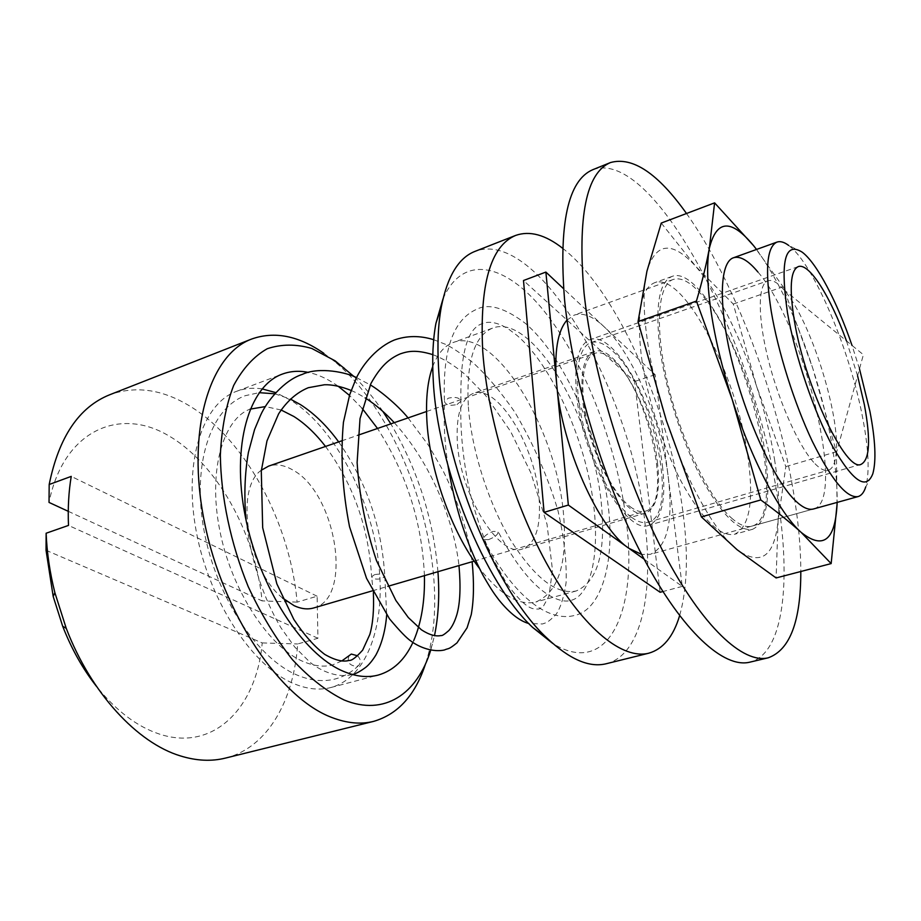 <?xml version="1.0" encoding="UTF-8"?>
<svg xmlns="http://www.w3.org/2000/svg" width="921" height="921" viewBox="0 0 921 921"><rect width="100%" height="100%" fill="white"/><g stroke="black" fill="none" stroke-linecap="round" stroke-linejoin="round"><path stroke-width="0.69" stroke-dasharray="4.61 3.45" d="M859.489 368.884L852.017 345.421M802.26 252.204L788.71 245.47C813.773 263.682 850.313 350.947 862.839 418.675C868.745 449.897 869.689 472.68 865.682 487.048L872.832 473.705M443.001 298.865C463.827 251.007 509.451 264.96 548.179 316.294C587.149 367.882 618.095 450.323 626.464 522.529C637.735 611.141 608.39 678.052 552.796 643.491M606.363 663.707C640.809 655.188 653.795 594.701 644.999 523.427C631.518 391.621 538.463 227.349 474.983 251.387M662.452 466.095C666.297 499.746 661.808 519.456 648.971 525.223C626.66 535.803 581.819 457.219 576.523 393.981C573.944 362.678 578.388 344.581 589.866 339.699C613.962 329.764 655.764 405.367 662.452 466.095M562.512 248.175C617.001 290.345 670.269 411.652 683.002 512.479C688.448 553.981 687.308 588.381 679.606 615.688M468.259 405.263C466.325 361.389 474.396 335.693 492.47 328.152C532.188 312.403 593.78 417.984 601.378 503.937C605.983 552.704 597.602 581.715 576.201 590.971C556.503 595.058 534.502 577.87 510.222 539.384C487.854 501.761 471.161 448.354 468.259 405.263M432.732 366.546C437.602 353.745 444.429 345.72 453.224 342.497C494.761 326.069 557.147 429.911 563.594 515.196C567.555 563.56 558.333 592.491 535.895 601.977C519.168 606.122 500.287 594.851 479.265 568.165M539.073 498.042C541.122 526.49 535.665 543.436 522.691 548.87C499.85 558.84 459.498 494.278 457.253 440.779C456.16 414.082 461.467 398.309 473.175 393.463C497.455 383.608 535.562 446.271 539.073 498.042M657.387 461.847C660.668 491.02 656.754 508.093 645.667 513.055C626.153 522.23 587.287 454.007 582.579 399.069C580.265 371.67 584.144 355.817 594.206 351.523C615.067 342.842 651.631 408.809 657.387 461.847M566.991 320.105L574.232 315.109C582.889 312.334 592.744 316.122 603.796 326.448C632.704 353.134 661.451 421.415 668.255 477.09C673.378 520.883 667.437 546.625 650.456 554.315L641.649 554.43M660.138 592.272L634.592 381.513L523.496 280.514M846.445 340.874L857.589 375.826M644.159 559.197L682.254 586.401L655.142 374.674L563.56 288.676M682.254 586.401L662.89 591.547M655.142 374.674L634.592 381.513M430.66 650.341L434.47 635.766M437.935 571.711C433.377 518.88 417.674 469.595 390.826 423.867M382.883 411.422C373.914 398.183 364.325 386.578 354.125 376.631M323.789 353.284L333.863 360.94C406.253 419.688 452.936 566.196 427.874 655.994L425.56 663.776M338.145 386.21L335.751 384.552C326.644 378.393 317.572 374.352 308.535 372.429M262.082 388.892C253.183 387.511 244.698 388.305 236.639 391.287C202.298 403.433 182.98 462.457 196.472 532.58C209.712 602.668 253.724 668.059 295.123 684.176C308.017 689.288 319.978 690.393 331.019 687.48C369.655 676.82 387.2 618.762 377.633 555.559C368.135 492.24 333.183 427.54 291.623 400.693L275.816 392.611M313.716 607.952C353.595 598.592 336.177 492.39 292.475 469.825C283.99 464.944 276.012 463.712 268.541 466.153M630.194 506.711C635.858 510.971 640.843 512.479 645.172 511.236C673.884 505.192 648.637 389.698 613.305 360.192C606.375 353.906 600.216 351.615 594.851 353.307C582.763 357.221 579.056 386.221 587.264 422.279C595.392 458.301 614.134 494.681 630.194 506.711M631.403 517.211C637.735 521.896 643.318 523.554 648.154 522.172C680.792 515.138 652.287 384.598 612.212 350.671C604.234 343.372 597.142 340.689 590.948 342.647C577.26 347.113 573 380.108 582.417 421.277C591.731 462.388 613.167 503.764 631.403 517.211M815.016 463.747C820.3 469.1 824.721 471.276 828.29 470.263C832.515 468.881 835.094 463.505 836.061 454.134C840.735 416.361 810.998 321.567 784.98 291.094L783.587 289.447C777.382 282.367 772.166 279.477 767.918 280.778C757.776 283.967 757.488 317.4 768.517 360.629C779.465 403.812 799.796 448.377 815.016 463.747M46.05 550.309L262.22 642.927C256.729 707.086 213.994 752.376 159.183 733.991C137.022 726.623 116.127 710.759 96.498 686.398M225.461 758.087C267.504 747.737 293.868 700.731 297.679 643.952L317.929 638.265L317.123 596.221L297.126 602.127C290.069 522.322 245.078 438.108 187.585 404.756C160.841 389.099 134.88 385.761 109.703 394.764M68.258 511.316L262.094 600.895C255.267 532.672 216.389 462.526 167.15 434.885C118.199 406.852 63.135 431.304 49.032 502.429M297.126 602.127L262.094 600.895M262.22 642.927L297.679 643.952M261.357 470.205C234.464 488.222 247.53 570.444 282.678 598.097M412.896 642.455L413.736 640.59M424.42 575.648C422.083 522.357 406.449 473.29 377.518 428.472M362.16 408.394L349.485 395.408M317.123 596.221L71.239 476.387M317.929 638.265L68.499 525.419M457 404.526L460.914 401.176C459.694 397.619 455.504 396.617 448.343 398.171L444.463 401.498C445.683 405.056 449.862 406.069 457 404.526M374.513 574.658L371.624 576.834C372.867 579.056 376.298 579.643 381.916 578.595L384.817 576.419C383.585 574.186 380.154 573.599 374.513 574.658M357.624 655.81C360.836 659.263 361.193 662.464 358.695 665.411L356.749 666.447C348.932 665.457 346.492 661.658 349.427 655.05M488.521 539.637C495.256 536.989 498.422 534.272 498.042 531.509L493.08 531.429C486.38 534.076 483.226 536.782 483.594 539.556L488.521 539.637M732.736 519.11C710.598 500.805 682.208 443.231 668.358 386.175C654.37 329.062 657.479 284.554 673.216 279.466C680.677 277.14 689.484 281.515 699.661 292.59C748.6 342.474 789.573 517.625 751.812 526.133C746.471 527.606 740.116 525.269 732.736 519.11M774.515 459.326C778.337 483.007 779.534 503.476 778.095 520.71C774.48 556.687 760.85 566.392 737.214 549.814C714.638 532.073 685.477 480.094 666.309 420.413C646.818 360.871 639.531 300.361 646.945 271.165C655.879 242.154 672.18 240.588 695.839 266.445L733.277 304.045L756.625 386.325C764.672 411.296 770.635 435.633 774.515 459.326M661.255 223.066L695.839 266.445C719.128 294.052 739.39 334.012 756.625 386.325L785.82 466.602L778.095 520.71L776.115 577.951M837.062 504.351L836.372 451.797L812.794 368.388C829.372 420.609 837.488 465.278 837.143 502.406M756.544 249.453C777.577 278.43 796.32 318.079 812.794 368.388L783.115 286.788L753.516 245.585M751.812 526.133L813.519 508.968C847.32 501.519 803.975 324.065 757.902 272.006M733.277 304.045L783.115 286.788M785.82 466.602L836.372 451.797M686.502 213.499C734.313 280.387 777.531 395.282 793.695 493.38C798.403 521.712 800.775 547.765 800.81 571.504M592.905 169.648C654.843 147.51 755.036 344.834 777.612 497.95C791.392 581.922 783.644 653.945 749.832 662.164M659.758 347.286C655.084 305.634 659.194 282.01 672.077 276.415C700.064 265.006 752.779 368.458 764.568 449.609C771.43 495.44 767.458 521.988 752.641 529.276C738.504 531.912 721.108 514.286 700.455 476.399C681.264 439.478 665.066 388.063 659.758 347.286M747.633 454.686C754.218 500.356 749.855 526.893 734.555 534.295C720.003 537.047 702.32 519.628 681.505 482.04C662.187 445.396 646.093 394.28 641.062 353.664C636.687 312.15 641.143 288.526 654.417 282.793C683.255 271.073 736.374 373.788 747.633 454.686M861.204 464.276L648.971 525.223M492.47 328.152L453.224 342.497M645.667 513.055L522.691 548.87M673.216 279.466L574.232 315.109M813.519 508.968L650.456 554.315M594.206 351.523L473.175 393.463M576.201 590.971L535.895 601.977M798.231 266.63L589.866 339.699M344.466 367.951L333.863 360.94M432.467 644.136L427.874 655.994M236.639 391.287L282.286 374.11M372.418 590.822L387.833 586.332M474.2 561.119L645.172 511.236M648.154 522.172L828.29 470.263M783.587 289.447L863.38 354.723L836.061 454.134M590.948 342.647L767.918 280.778M341.553 440.906L357.878 435.265M426.538 411.514L594.851 353.307M331.019 687.48L378.174 675.081M483.594 539.556C501.841 573.956 521.171 597.211 541.56 609.288C553.463 616.034 564.469 618.083 574.589 615.435C603.716 609.552 617.933 553.268 605.488 488.729C593.907 423.982 561.672 354.953 525.741 323.639C505.076 307.936 488.821 303.113 476.997 309.145C453.259 319.299 442.414 350.084 444.463 401.498M460.914 401.176C460.132 353.514 467.477 327.6 482.938 323.432C489.615 320.83 498.111 322.672 508.438 328.981L517.072 335.463C547.742 361.769 578.572 424.316 590.223 483.767C602.15 543.793 593.147 594.54 571.17 600.342C565.31 602.207 557.781 600.423 548.571 595.001C532.05 584.847 515.207 563.687 498.042 531.509M325.527 446.443C353.376 484.423 368.745 527.848 371.624 576.73M341.737 661.013L332.757 664.835C324.169 667.265 314.429 666.205 303.527 661.658C269.853 648.039 231.067 590.603 219.555 529.264C207.501 467.58 224.747 417.938 250.144 409.143M358.695 665.411C351.983 672.019 344.258 676.521 335.509 678.904C323.916 681.966 311.494 680.838 298.254 675.53C257.604 659.413 216.251 597.096 204.059 530.703C191.729 464.38 210.518 408.153 245.274 395.685L259.146 392.668M281.112 409.995L265.363 406.575M384.817 576.419L386.693 614.929M352.225 674.46L352.098 674.494C336.568 678.742 318.044 669.452 309.41 661.669L294.72 647.014L280.905 627.731C262.761 596.75 251.145 560.935 246.068 520.284M432.801 354.631C443.024 358.442 453.639 364.912 464.668 374.041L485.367 395.167L510.579 431.408L530.83 472.772L547.016 524.222L552.462 569.961L548.985 595.979L543.286 606.444L539.004 609.046C533.363 608.977 527.296 611.44 506.469 583.223L491.031 555.202C484.388 540.282 477.953 521.793 471.725 499.712C463.574 465.934 459.959 433.158 460.88 401.372M356.508 377.633L370.265 384.897M408.072 417.904L428.541 445.396L442.748 470.101C458.128 500.943 467.926 531.486 472.128 561.729M433.687 339.699L445.35 344.258C451.474 347.033 460.696 353.192 473.014 362.713C486.138 374.49 500.091 390.976 514.851 412.159C533.363 443.68 547.719 476.456 557.93 510.499C564.113 537.507 566.829 561.614 566.081 582.797C563.871 597.326 560.544 607.848 556.088 614.365C547.581 623.01 546.383 622.55 542.504 623.954L528.827 623.552M274.757 393.785L290.368 399.069M338.675 441.907C366.546 481.89 381.927 526.754 384.817 576.511M373.362 592.675L371.624 576.834M351.143 390.446C355.518 392.599 353.595 390.999 365.142 397.895M394.28 422.67C412.62 443.013 427.666 466.935 439.432 494.416C449.943 519.743 456.471 543.471 458.98 565.563M447.997 465.773C444.67 443.323 443.496 421.841 444.498 401.314M752.641 529.276L734.555 534.295M672.077 276.415L654.417 282.793"/><path stroke-width="1.38" d="M852.017 345.421C837.074 301.789 816.927 263.222 802.26 252.204C784.945 241.152 780.006 261.299 787.467 312.656C794.915 355.932 814.06 412.424 832.883 446.915C853.03 481.66 866.339 490.582 872.832 473.705C876.378 460.788 875.411 439.996 869.919 411.342L859.489 368.884M865.682 487.048C863.979 492.401 861.446 495.579 858.084 496.58C846.756 498.434 831.513 480.037 812.334 441.366C794.42 403.732 778.049 351.903 771.222 311.286C764.867 269.784 766.79 246.724 777.002 242.085C780.317 240.957 784.22 242.073 788.71 245.47M552.796 643.491L532.822 627.569C484.734 583.315 436.991 466.325 433.204 379.279C432.041 358.062 432.939 339.435 435.909 323.409L443.001 298.865M515.633 235.431L474.983 251.387C458.67 257.73 447.445 276.208 441.332 306.808C438.154 324.077 437.222 344.247 438.534 367.318C442.782 461.997 495.107 590.373 546.844 637.965C569.535 659.39 589.382 667.978 606.363 663.707L648.741 653.208C622.987 659.827 584.271 629.619 549.307 568.222C514.413 506.907 487.646 419.596 482.742 351.454C479.461 284.681 490.421 246.011 515.633 235.431C529.679 230.48 545.313 234.728 562.512 248.175M857.589 375.826L864.37 404.699C870.84 439.708 869.781 459.579 861.204 464.276C846.353 473.106 805.138 386.958 794.409 320.969C789.147 288.377 790.425 270.267 798.231 266.63C809.075 262.381 830.546 296.7 846.445 340.874M479.265 568.165C451.543 532.211 429.117 468.916 426.826 419.492C425.744 397.918 427.724 380.269 432.732 366.546M641.649 554.43L628.962 548.352C598.788 528.838 561.822 446.443 556.698 384.276C554.028 352.432 557.458 331.042 566.991 320.105M679.606 615.688C673.355 636.607 663.062 649.121 648.741 653.208M563.56 288.676L545.877 272.075L523.496 280.514L544.081 512.364L660.138 592.272L662.89 591.547M545.877 272.075L568.349 505.065L644.159 559.197M568.349 505.065L544.081 512.364M354.125 376.631L335.129 360.836L311.793 348.46C296.182 343.947 281.342 344.028 267.263 348.725C253.989 356.22 242.787 368.481 233.658 385.485C226.082 405.079 221.639 428.253 220.349 454.997C220.867 496.926 230.618 543.378 248.186 586.562C261.127 614.33 275.886 638.713 292.464 659.701C309.583 678.075 326.782 691.498 344.074 699.96C384.483 716.653 417.294 693.778 430.66 650.341M434.47 635.766C438.5 616.241 439.662 594.885 437.935 571.711M390.826 423.867L382.883 411.422M425.56 663.776C415.394 695.044 398.079 714.247 373.592 721.385C360.882 724.562 347.056 723.296 332.101 717.597C280.456 698.544 222.882 614.261 204.52 522.472C185.846 430.648 209.528 354.378 251.755 338.997C274.608 330.984 298.623 335.751 323.789 353.284M308.535 372.429C299.302 370.507 290.552 371.071 282.286 374.11C249.131 385.795 231.159 445.188 245.285 516.416C259.158 587.61 302.917 654.463 343.314 671.282C355.909 676.624 367.525 677.891 378.174 675.081C393.221 670.753 404.791 659.873 412.896 642.455M275.816 392.611L262.082 388.892M282.678 598.097L294.156 605.696C301.167 608.942 307.695 609.69 313.716 607.952L372.418 590.822M96.498 686.398C82.809 668.98 71.539 648.925 62.686 626.257L53.188 596.463L46.05 550.309L46.131 533.236C46.913 552.761 49.826 572.586 54.88 592.698L66.243 628.341C91.018 693.294 137.436 742.971 180.412 755.911C196.426 760.861 211.439 761.586 225.461 758.087L373.592 721.385M251.755 338.997L109.703 394.764C79.022 407.07 58.852 436.991 49.181 484.504L71.239 476.387C68.672 491.71 67.763 508.047 68.499 525.419L46.131 533.236M49.181 484.504L49.032 502.429L68.258 511.316M341.553 440.906L268.541 466.153L261.357 470.205M413.736 640.59C421.427 622.515 424.995 600.872 424.42 575.648M377.518 428.472L362.16 408.394M349.485 395.408L338.145 386.21M341.737 661.013L351.315 654.06L357.624 655.81M757.902 272.006C748.301 260.47 740.162 255.727 733.473 257.765C719.382 262.243 718.127 306.923 732.851 365.027C747.461 423.05 775.298 482.12 795.997 501.289C802.905 507.736 808.742 510.292 813.519 508.968L858.084 496.58M732.207 399.472C722.271 368.515 715.237 339.319 711.104 311.897C707.178 284.796 706.591 263.625 709.331 248.359C706.315 264.695 702.009 282.275 696.426 301.086L732.207 399.472L760.781 499.953C776 510.994 789.458 521.816 801.166 532.396C780.087 513.814 751.743 460.373 732.207 399.472M831.156 563.594L837.062 504.351C835.128 540.489 823.167 549.849 801.166 532.396L831.156 563.594L776.115 577.951L737.214 549.814L701.376 516.9L666.309 420.413L638.057 321.579L646.945 271.165L661.255 223.066L714.604 202.862L709.331 248.359C716.434 219.543 731.159 218.622 753.516 245.585L756.544 249.453M837.143 502.406L837.062 504.351M753.516 245.585L714.604 202.862M701.376 516.9L760.781 499.953M638.057 321.579L696.426 301.086M800.81 571.504C800.833 621.191 789.988 649.95 768.264 657.79C743.189 664.099 702.654 627.109 663.673 552.623C624.772 478.287 592.571 373.12 584.075 293.212C577.455 216.308 586.251 172.745 610.473 162.556C632.6 156.386 657.939 173.367 686.502 213.499M768.264 657.79L749.832 662.164C724.021 668.646 682.829 632.082 643.618 558.195C604.498 484.446 572.551 379.947 564.608 300.338C558.552 223.699 567.992 180.125 592.905 169.648L610.473 162.556M435.909 323.409L441.332 306.808M777.002 242.085L733.473 257.765M532.822 627.569L546.844 637.965M387.833 586.332L474.2 561.119M62.686 626.257L66.243 628.341M53.188 596.463L54.88 592.698M357.878 435.265L426.538 411.514M281.112 409.995L293.891 416.499C304.92 423.499 315.466 433.48 325.527 446.443M265.363 406.575L250.144 409.143M386.693 614.929C385.392 630.609 381.801 643.963 375.906 654.992C372.418 660.633 369.033 664.755 365.729 667.345C359.938 671.651 355.437 674.022 352.225 674.46M373.362 592.675C374.099 609.863 372.913 623.793 369.816 634.477L362.655 650.134C356.082 657.444 351.58 660.864 349.163 660.403C343.026 662.245 334.876 660.23 324.722 654.382C314.372 646.577 304.08 634.937 293.845 619.453L276.841 583.833L262.681 527.733L261.288 470.919L266.986 440.871L278.614 413.851C286.845 401.199 296.735 392.484 308.305 387.706L324.445 384.759C332.055 384.506 340.954 386.406 351.143 390.446M458.98 565.563C460.834 586.7 460.155 602.956 456.943 614.33C454.824 621.468 452.142 626.867 448.872 630.54C444.498 634.362 441.919 636.02 441.124 635.525C435.679 636.745 429.105 634.822 421.381 629.78L408.325 617.554L395.857 600.423L376.493 560.659C365.706 528.159 359.248 495.452 357.118 462.549L360.03 418.595L370.875 383.608C380.661 365.959 389.491 358.499 400.336 353.837C407.715 351.396 415.44 349.335 432.801 354.631M246.068 520.284C243.927 496.292 244.698 473.659 248.405 452.395L254.587 429.508L260.562 415.302C266.86 400.992 284.324 380.108 302.249 374.41C319.437 366.293 347.678 372.763 356.508 377.633M370.265 384.897C378.001 389.238 396.905 404.146 408.072 417.904M472.128 561.729C474.165 582.452 473.866 600.066 471.253 614.595L467.074 627.823L456.943 642.916C447.687 650.261 449.298 647.831 444.325 650.007C433.319 652.482 419.504 647.498 411.192 641.246C406.84 638.368 399.599 630.885 389.456 618.774L366.523 578.296L349.554 526.812C342.416 490.536 340.367 455.699 343.429 422.302L349.681 394.775L356.208 378.243C363.645 362.667 378.082 346.699 394.246 340.045C406.806 335.555 419.953 335.44 433.687 339.699M259.146 392.668L274.757 393.785M290.368 399.069L300.614 404.71C314.372 413.587 327.059 425.986 338.675 441.907M365.142 397.895C375.215 404.307 384.932 412.562 394.28 422.67M528.827 623.552C519.536 620.927 509.624 613.133 499.078 600.158C494.462 594.08 491.802 590.58 483.191 575.648C466.901 544.841 455.17 508.219 447.997 465.773"/></g></svg>
